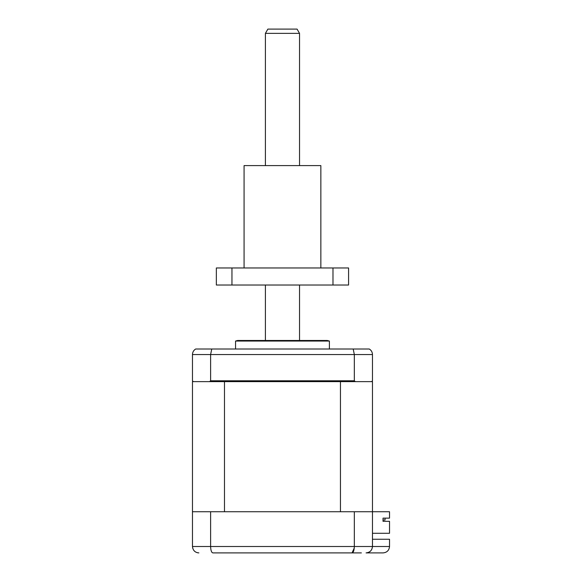 <?xml version="1.0" encoding="UTF-8"?>
<svg xmlns="http://www.w3.org/2000/svg" width="582" height="582" viewBox="0 0 582 582"><rect width="100%" height="100%" fill="white"/><g stroke="black" fill="none" stroke-linecap="round" stroke-linejoin="round"><path stroke-width="0.87" d="M216.351 552.9L212.888 552.9C211.528 552.602 210.764 550.47 210.611 546.505L389.533 546.505L389.533 539.252L372.473 539.252M361.378 552.9L212.888 552.9M383.131 552.9C386.994 552.493 389.125 550.361 389.533 546.505C389.125 550.361 386.994 552.493 383.131 552.9L366.071 552.9C369.934 552.493 372.065 550.361 372.473 546.505L372.473 381.639L355.384 381.639L354.329 380.788L354.329 354.554L353.194 349.011L195.676 349.011C193.646 350.24 192.577 352.088 192.467 354.554L192.467 380.788L193.319 381.639L192.467 381.639L192.467 511.738L210.611 511.738L210.611 546.505L192.467 546.505L192.802 548.535M192.467 511.738L192.467 546.505C192.933 550.47 195.065 552.602 198.869 552.9L197.465 552.747M210.611 511.738L354.329 511.738L354.329 546.505C354.169 550.47 353.412 552.602 352.052 552.9L354.263 548.011M354.329 511.738L389.533 511.738L389.533 518.133L383.029 518.133L383.029 521.334L389.533 521.334L389.533 533.279L372.473 533.279M366.071 552.9C369.876 552.602 372.007 550.47 372.473 546.505M235.55 341.052L329.39 341.052L327.259 340.477L237.682 340.477L235.55 341.052L235.55 349.011M371.614 381.639L372.473 380.788L372.473 354.554C372.364 352.088 371.294 350.24 369.264 349.011L353.194 349.011M372.473 354.554L210.611 354.554L210.611 380.788L209.556 381.639L193.319 381.639M209.556 381.639L355.384 381.639M210.611 380.788L354.329 380.788M192.467 354.554L210.611 354.554L211.746 349.011M240.963 340.477L282.466 340.477M340.455 381.639L340.455 511.738L224.485 511.738L224.485 381.639M385.051 518.133L385.051 520.053L383.029 520.053L383.029 521.334M265.407 33.363L267.873 29.1L297.067 29.1L299.534 33.363L265.407 33.363L265.407 165.594M244.076 267.967L244.076 165.594L320.857 165.594L320.857 267.967M332.984 267.967L348.582 267.967L348.582 285.027L332.984 285.027L332.984 267.967L231.956 267.967L231.956 285.027L332.984 285.027M231.956 285.027L216.351 285.027L216.351 267.967L231.956 267.967M329.39 349.011L329.39 341.052M265.407 285.027L265.407 340.477M299.534 33.363L299.534 165.594M299.534 285.027L299.534 340.477"/></g></svg>
